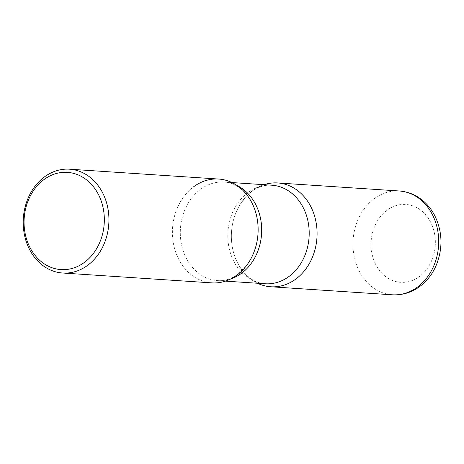 <?xml version="1.0" encoding="UTF-8"?>
<svg xmlns="http://www.w3.org/2000/svg" width="464" height="464" viewBox="0 0 464 464"><rect width="100%" height="100%" fill="white"/><g stroke="black" fill="none" stroke-linecap="round" stroke-linejoin="round"><path stroke-width="0.35" stroke-dasharray="2.32 1.74" d="M264.062 184.689A52.026 42.821 -86.2 0 0 237.643 263.088A52.026 42.821 -86.2 0 0 257.543 283.255A52.026 42.821 93.8 0 1 237.522 262.85A52.026 42.821 93.8 0 1 241.524 202.281A52.026 42.821 93.8 0 1 251.888 191.203A52.026 42.821 93.8 0 1 264.062 184.689M218.706 179.052A52.026 42.821 -86.2 0 0 178.756 204.879A52.026 42.821 -86.2 0 0 178.686 259.19A52.026 42.821 -86.2 0 0 211.845 282.878M237.614 274.618A52.026 42.821 93.8 0 1 178.686 259.19A52.026 42.821 93.8 0 1 192.931 187.305M399.266 190.988A52.026 42.821 -86.2 0 0 359.322 216.816A52.026 42.821 -86.2 0 0 359.246 271.127A52.026 42.821 -86.2 0 0 392.405 294.808M430.644 222.21A39.022 32.12 -86.2 0 0 386.442 210.639A39.022 32.12 -86.2 0 0 375.759 264.561A39.022 32.12 -86.2 0 0 419.955 276.132A39.022 32.12 -86.2 0 0 430.644 222.21M230.805 278.916A49.387 40.652 93.8 0 1 217.738 280.621A49.387 40.652 93.8 0 1 181.407 244.023A49.387 40.652 93.8 0 1 199.781 189.898A49.387 40.652 93.8 0 1 224.251 182.062A49.387 40.652 93.8 0 1 236.982 185.472M237.522 262.85C245.833 278.481 257.189 283.446 265.251 283.765A49.387 40.652 93.8 0 1 228.92 247.161A49.387 40.652 93.8 0 1 247.3 193.036A49.387 40.652 93.8 0 1 271.765 185.2C264.851 184.666 257.949 186.951 251.047 192.055L241.524 202.281M251.981 202.971C243.641 187.305 232.278 182.375 224.251 182.062L231.954 182.567M247.979 263.54L238.455 273.766C231.553 278.876 224.646 281.161 217.738 280.621L225.44 281.132"/><path stroke-width="0.7" d="M310.816 206.631A52.026 42.821 -86.2 0 0 277.658 182.949A52.026 42.821 -86.2 0 0 264.062 184.689A52.026 42.821 93.8 0 1 313.815 213.678A52.026 42.821 93.8 0 1 296.566 278.516A52.026 42.821 93.8 0 1 257.543 283.255A52.026 42.821 -86.2 0 0 270.796 286.769A52.026 42.821 -86.2 0 0 310.741 260.942A52.026 42.821 -86.2 0 0 310.816 206.631M62.634 273.012L211.845 282.878A52.026 42.821 -86.2 0 0 251.79 257.044A52.026 42.821 -86.2 0 0 251.859 202.739A52.026 42.821 -86.2 0 0 218.706 179.052L69.496 169.192A52.026 42.821 -86.2 0 0 29.551 195.019A52.026 42.821 -86.2 0 0 29.481 249.33A52.026 42.821 -86.2 0 0 62.634 273.012A52.026 42.821 -86.2 0 0 102.585 247.184A52.026 42.821 -86.2 0 0 102.654 192.873A52.026 42.821 -86.2 0 0 69.496 169.192M98.455 194.544A48.72 40.101 -86.2 0 0 43.274 180.096A48.72 40.101 -86.2 0 0 29.934 247.416A48.72 40.101 -86.2 0 0 85.115 261.864A48.72 40.101 -86.2 0 0 98.455 194.544M192.931 187.305A52.026 42.821 93.8 0 1 251.981 202.971A52.026 42.821 93.8 0 1 247.979 263.54A52.026 42.821 93.8 0 1 237.614 274.618M399.266 190.988C405.826 191.446 411.962 193.413 417.664 196.887C424.983 201.44 430.708 207.744 434.849 215.801C442.633 232.168 442.998 248.884 435.945 265.947C433.277 271.956 429.722 277.223 425.273 281.741C415.924 291.003 404.968 295.359 392.405 294.808A52.026 42.821 -86.2 0 0 432.349 268.981A52.026 42.821 -86.2 0 0 432.419 214.67A52.026 42.821 -86.2 0 0 399.266 190.988L277.658 182.949M236.982 185.472A49.387 40.652 93.8 0 1 261.58 226.513A49.387 40.652 93.8 0 1 242.202 272.786A49.387 40.652 93.8 0 1 230.805 278.916M231.954 182.567L271.765 185.2A49.387 40.652 93.8 0 1 308.096 221.804A49.387 40.652 93.8 0 1 289.716 275.929A49.387 40.652 93.8 0 1 265.251 283.765L225.44 281.132M392.405 294.808L270.796 286.769"/></g></svg>
